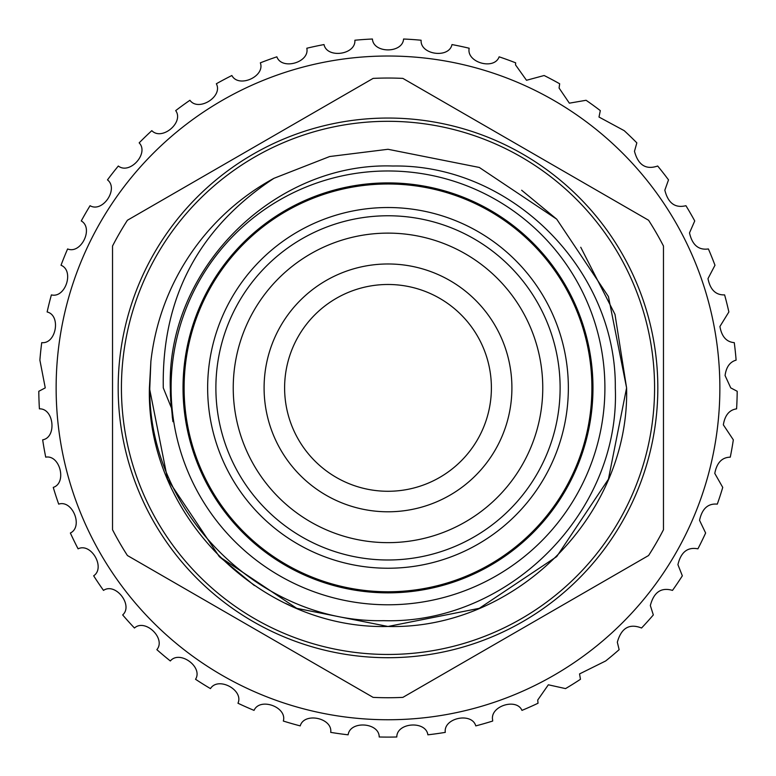<?xml version="1.0" encoding="UTF-8"?>
<svg xmlns="http://www.w3.org/2000/svg" width="776" height="776" viewBox="0 0 776 776"><rect width="100%" height="100%" fill="white"/><g stroke="black" fill="none" stroke-linecap="round" stroke-linejoin="round"><path stroke-width="1.16" d="M207.648 387.884A180.352 180.352 0 0 1 388 207.522A180.352 180.352 0 0 1 568.352 387.884A180.352 180.352 0 0 1 388 568.236A180.352 180.352 0 0 1 207.648 387.884M121.425 387.884A266.575 266.575 0 0 1 388 121.308A266.575 266.575 0 0 1 654.575 387.884A266.575 266.575 0 0 1 388 654.459A266.575 266.575 0 0 1 121.425 387.884M171.098 387.884A216.902 216.902 0 0 0 388 604.785A216.902 216.902 0 0 0 604.902 387.884A216.902 216.902 0 0 0 388 170.972A216.902 216.902 0 0 0 171.098 387.884M521.637 190.227L556.712 219.171L608.433 296.577L626.591 387.884L608.433 296.577L556.712 219.171L479.306 167.451L388 149.283L329.674 156.529L273.947 178.315C198.54 228.028 161.65 297.887 163.28 387.884L171.195 407.371L170.293 387.884C166.675 268.709 274.694 161.883 392.889 166.016C511.423 163.93 616.503 269.815 615.31 387.884C620.354 512.538 508.067 624.554 383.567 620.664C259.262 623.273 148.294 511.859 149.778 387.884L150.883 361.393A238.591 238.591 0 0 1 273.947 178.315L329.674 156.529L388 149.283L479.306 167.451L556.712 219.171L608.433 296.577L626.591 387.884C629.937 515.293 515.419 629.811 388 626.475C260.581 629.811 146.063 515.293 149.409 387.884L150.883 361.393L149.409 387.884C146.063 515.293 260.581 629.811 388 626.475C515.419 629.811 629.937 515.293 626.591 387.884C629.937 515.293 515.419 629.811 388 626.475C260.581 629.811 146.063 515.293 149.409 387.884L167.567 479.19L219.288 556.596L296.694 608.316L388 626.475L479.306 608.316L556.712 556.596L479.306 608.316L388 626.475M657.825 387.884A269.825 269.825 0 0 1 388 657.708A269.825 269.825 0 0 1 118.175 387.884A269.825 269.825 0 0 1 388 118.049A269.825 269.825 0 0 1 657.825 387.884M219.288 556.596L167.567 479.19L149.409 387.884C146.063 515.293 260.581 629.811 388 626.475C515.419 629.811 629.937 515.293 626.591 387.884C629.937 515.293 515.419 629.811 388 626.475C260.581 629.811 146.063 515.293 149.409 387.884L167.567 479.19L219.288 556.596L254.363 585.54L219.288 556.596L167.567 479.19L149.409 387.884C146.063 515.293 260.581 629.811 388 626.475C515.419 629.811 629.937 515.293 626.591 387.884L608.433 479.19L556.712 556.596L608.433 479.19L626.591 387.884L608.433 479.19L556.712 556.596M580.749 247.263L614.99 314.377L626.591 387.884L608.433 296.577L556.712 219.171L479.306 167.451L388 149.283L329.674 156.529L273.947 178.315L329.674 156.529L388 149.283L479.306 167.451L556.712 219.171L608.433 296.577L626.591 387.884L608.433 296.577L556.712 219.171L479.306 167.451L388 149.283L329.674 156.529L273.947 178.315L329.674 156.529L388 149.283L479.306 167.451L556.712 219.171L608.433 296.577L626.591 387.884L608.433 296.577L556.712 219.171L479.306 167.451L388 149.283L329.674 156.529L273.947 178.315L329.674 156.529L388 149.283M273.947 178.315L329.674 156.529L388 149.283L479.306 167.451L556.712 219.171L608.433 296.577L626.591 387.884L608.433 296.577L556.712 219.171L479.306 167.451L388 149.283L329.674 156.529L273.947 178.315L329.674 156.529L388 149.283L479.306 167.451L556.712 219.171L608.433 296.577L626.591 387.884M388 697.731A309.847 309.847 0 0 0 402.88 697.372L648.581 555.519A309.847 309.847 0 0 0 663.47 529.736L663.47 246.031A309.847 309.847 0 0 0 648.581 220.248L402.88 78.395A309.847 309.847 0 0 0 373.12 78.395L127.419 220.248A309.847 309.847 0 0 0 112.53 246.031L112.53 529.736A309.847 309.847 0 0 0 127.419 555.519L373.12 697.372A309.847 309.847 0 0 0 388 697.731M183.029 387.884A204.971 204.971 0 0 1 388 182.903A204.971 204.971 0 0 1 592.971 387.884A204.971 204.971 0 0 1 388 592.854A204.971 204.971 0 0 1 183.029 387.884M511.908 387.884A123.908 123.908 0 0 0 388 263.976A123.908 123.908 0 0 0 264.092 387.884A123.908 123.908 0 0 0 388 511.791A123.908 123.908 0 0 0 511.908 387.884M491.392 387.884A103.392 103.392 0 0 0 388 284.482A103.392 103.392 0 0 0 284.608 387.884A103.392 103.392 0 0 0 388 491.276A103.392 103.392 0 0 0 491.392 387.884M184.106 387.884A203.894 203.894 0 0 0 388 591.768A203.894 203.894 0 0 0 591.894 387.884A203.894 203.894 0 0 0 388 183.99A203.894 203.894 0 0 0 184.106 387.884M215.883 387.884A172.117 172.117 0 0 0 388 559.991A172.117 172.117 0 0 0 560.117 387.884A172.117 172.117 0 0 0 388 215.767A172.117 172.117 0 0 0 215.883 387.884M233.236 387.884A154.763 154.763 0 0 0 388 542.647A154.763 154.763 0 0 0 542.763 387.884A154.763 154.763 0 0 0 388 233.12A154.763 154.763 0 0 0 233.236 387.884M719.866 387.884A331.866 331.866 0 0 0 388 56.017A331.866 331.866 0 0 0 56.134 387.884A331.866 331.866 0 0 0 388 719.75A331.866 331.866 0 0 0 719.866 387.884M725.075 375.545L730.74 387.884L737.2 391.279A349.219 349.219 0 0 1 736.589 408.855C729.324 409.903 724.91 415.238 723.348 424.841L733.33 439.837A349.219 349.219 0 0 1 730.274 457.161C721.971 457.345 716.811 462.758 714.783 473.418L722.737 487.396A349.219 349.219 0 0 1 717.305 504.128C707.974 503.284 702.057 508.687 699.545 520.327L705.627 533.015A349.219 349.219 0 0 1 697.915 548.826C687.585 546.828 680.921 552.105 677.923 564.656L682.337 575.811A349.219 349.219 0 0 1 672.501 590.39C661.21 587.083 653.828 592.137 650.337 605.552L653.324 614.941A349.219 349.219 0 0 1 641.548 628.017C629.375 623.244 621.304 627.978 617.327 642.208L619.141 649.658A349.219 349.219 0 0 1 605.668 660.968L579.546 673.917L580.458 679.281A349.219 349.219 0 0 1 565.539 688.603L548.351 684.791L537.72 700.049L538.03 703.231A349.219 349.219 0 0 1 521.957 710.38C516.515 697.653 489.617 706.208 492.653 720.118L492.682 721.04A349.219 349.219 0 0 1 475.775 725.89C471.856 711.922 443.203 717.965 445.298 732.369A349.219 349.219 0 0 1 427.877 734.814C425.937 720.438 396.73 722.437 396.798 736.987A349.219 349.219 0 0 1 379.202 736.987C379.289 722.475 350.083 720.39 348.123 734.814A349.219 349.219 0 0 1 330.702 732.369C332.807 718.013 304.173 711.883 300.225 725.89A349.219 349.219 0 0 1 283.318 721.04C287.401 707.12 259.902 697.061 254.043 710.38A349.219 349.219 0 0 1 237.97 703.231C243.945 690.01 218.114 676.226 210.461 688.603A349.219 349.219 0 0 1 195.542 679.281C203.302 667.02 179.634 649.774 170.332 660.968A349.219 349.219 0 0 1 156.859 649.658C166.248 638.6 145.219 618.23 134.452 628.017A349.219 349.219 0 0 1 122.676 614.941C133.511 605.299 115.517 582.194 103.499 590.39A349.219 349.219 0 0 1 93.663 575.811C105.73 567.76 91.132 542.385 78.085 548.826A349.219 349.219 0 0 1 70.373 533.015C83.449 526.729 72.517 499.569 58.695 504.128A349.219 349.219 0 0 1 53.263 487.396C67.085 482.992 60.043 454.571 45.726 457.161A349.219 349.219 0 0 1 42.67 439.837C56.968 437.402 53.951 408.283 39.411 408.855A349.219 349.219 0 0 1 38.8 391.279L45.26 387.884L39.886 360.142A349.219 349.219 0 0 1 41.729 342.643C56.144 344.243 61.275 315.415 47.132 311.962A349.219 349.219 0 0 1 51.391 294.89C65.446 298.479 74.535 270.649 61.023 265.256A349.219 349.219 0 0 1 67.609 248.95C81.034 254.46 93.906 228.163 81.267 220.947A349.219 349.219 0 0 1 90.064 205.708C102.587 213.041 118.99 188.791 107.486 179.877A349.219 349.219 0 0 1 118.321 166.016C129.699 175.017 149.322 153.289 139.166 142.862A349.219 349.219 0 0 1 151.815 130.649C161.835 141.135 184.29 122.356 175.686 110.619A349.219 349.219 0 0 1 189.916 100.279C198.375 112.064 223.226 96.583 216.339 83.769A349.219 349.219 0 0 1 231.869 75.514C238.61 88.357 265.373 76.484 260.338 62.837A349.219 349.219 0 0 1 276.867 56.823C281.746 70.48 309.905 62.449 306.811 48.238A349.219 349.219 0 0 1 324.019 44.572C326.958 58.782 355.961 54.747 354.875 40.236A349.219 349.219 0 0 1 372.422 39.013C373.353 53.495 402.628 53.534 403.578 39.013A349.219 349.219 0 0 1 421.125 40.236C420.029 54.708 449.023 58.821 451.981 44.572A349.219 349.219 0 0 1 469.189 48.238C466.085 62.41 494.225 70.519 499.133 56.823A349.219 349.219 0 0 1 515.662 62.837L515.536 64.893L526.497 80.277L544.131 75.514A349.219 349.219 0 0 1 559.661 83.769L559.089 88.047L569.361 103.169L586.084 100.279A349.219 349.219 0 0 1 600.314 110.619L598.994 117.04L624.185 130.649A349.219 349.219 0 0 1 636.834 142.862L634.477 151.31C638.192 165.133 645.933 170.031 657.679 166.016A349.219 349.219 0 0 1 668.514 179.877L664.838 190.178C668.087 203.166 675.12 208.346 685.935 205.708A349.219 349.219 0 0 1 694.733 220.947L689.505 232.897C692.25 244.993 698.545 250.347 708.391 248.95A349.219 349.219 0 0 1 714.977 265.256L707.984 278.623C710.234 289.778 715.782 295.2 724.609 294.89A349.219 349.219 0 0 1 728.868 311.962L719.915 326.492C721.69 336.619 726.472 342.003 734.271 342.643A349.219 349.219 0 0 1 736.114 360.142C729.896 361.897 726.22 367.029 725.075 375.545M289.264 605.086L285.636 603.398M171.195 407.371L170.371 393.141M170.652 399.96L172.903 421.378L170.419 394.868M172.417 418.08L170.332 391.191M172.709 420.097L170.351 392.384M172.796 420.66L170.361 392.869M172.941 421.678L170.458 395.77"/></g></svg>
